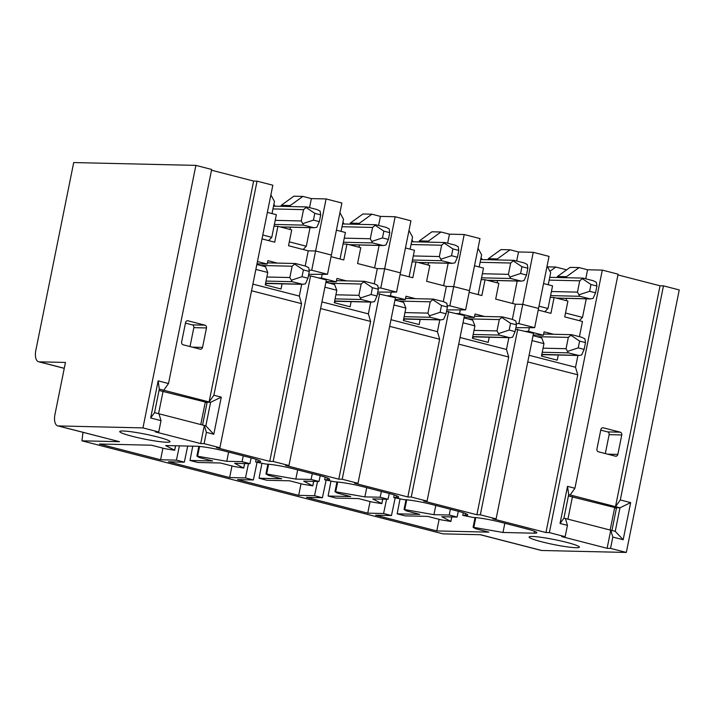 <?xml version="1.0" encoding="UTF-8"?>
<svg xmlns="http://www.w3.org/2000/svg" width="715" height="715" viewBox="0 0 715 715"><rect width="100%" height="100%" fill="white"/><g stroke="black" fill="none" stroke-linecap="round" stroke-linejoin="round"><path stroke-width="1.07" d="M185.56 322.554L181.637 342.02A2.324 2.029 91.3 0 0 183.156 344.791L200.12 349.161A2.324 2.029 91.3 0 0 202.551 347.401L206.474 327.944A2.324 2.029 91.3 0 0 204.955 325.173L187.991 320.803A2.324 2.029 91.3 0 0 185.56 322.554M185.444 323.108L192.317 324.878A2.324 2.029 91.3 0 1 193.828 327.649L190.02 346.56M195.883 165.388L142.955 427.901L58.335 425.934A11.601 5.541 104.4 0 1 57.718 425.854A11.601 5.541 104.4 0 1 54.957 414.486L65.449 362.442L39.209 361.835A11.601 5.541 104.4 0 1 38.592 361.745A11.601 5.541 104.4 0 1 35.83 350.386L73.708 162.555L195.883 165.388L211.667 169.455L168.508 383.535L163.708 390.247L209.12 401.937L213.883 395.234L257.051 181.145L253.628 181.065L209.093 401.937M211.515 170.215L253.628 181.065M205.589 402.205L210.594 402.322L205.849 425.854L204.347 425.479L200.692 443.577L204.115 443.658L206.394 432.343L204.374 425.479L158.998 413.788L161.018 420.652L158.739 431.967L155.316 431.887L200.692 443.577M621.773 434.952A2.324 2.029 91.3 0 0 620.254 432.182L603.29 427.811A2.324 2.029 91.3 0 0 600.859 429.563L596.936 449.029A2.324 2.029 91.3 0 0 598.446 451.8L615.418 456.17A2.324 2.029 91.3 0 0 617.849 454.418L621.773 434.952L609.126 434.657A2.324 2.029 91.3 0 0 607.607 431.887L600.743 430.117M609.126 434.657L605.319 453.569M574.923 488.265L618.091 274.176L602.307 270.109L549.37 532.621L565.154 536.688L567.442 525.373L560.042 523.469L567.522 486.352L574.923 488.265L570.159 494.968L568.684 494.592L563.938 518.125L565.413 518.509L567.442 525.373M617.939 274.935L660.043 285.786L615.508 506.658L570.159 494.968M565.413 518.509L610.762 530.199L607.115 548.298L561.74 536.607L565.154 536.688M614.972 507.695L619.976 507.811L615.508 506.658L620.298 499.955L630.657 502.618L623.176 539.736L612.818 537.063L610.538 548.378L626.322 552.445L541.693 550.487A11.601 5.541 -75.6 0 1 541.085 550.398L480.221 534.722M660.043 285.786L663.466 285.866L620.298 499.955M612.818 537.063L610.789 530.199L615.231 531.343L619.976 507.811L630.657 502.618M607.115 548.298L610.538 548.378M242.045 461.658L249.937 463.686L234.663 463.338L243.735 468.066L233.939 466.466L220.515 463.007L197.894 462.48L190.002 460.451L212.623 460.969L199.208 457.52L196.884 456.09L226.771 461.3L242.045 461.658L243.261 455.866M311.096 479.443L318.988 481.481L303.714 481.124L312.786 485.851L302.99 484.252L289.575 480.802L266.945 480.274L259.053 478.237L281.683 478.764L268.268 475.305L265.935 473.884L295.822 479.095L311.096 479.443L312.312 473.661M380.148 497.238L388.039 499.276L372.765 498.918L381.837 503.646L372.041 502.046L358.626 498.587L335.996 498.069L328.105 496.031L350.734 496.559L337.319 493.1L334.986 491.679L364.873 496.889L380.148 497.238L381.363 491.455M449.199 515.032L457.091 517.07L441.816 516.713L450.888 521.441L441.092 519.841L427.677 516.382L405.048 515.855L397.156 513.826L419.785 514.353L406.37 510.894L404.038 509.464L433.925 514.675L449.199 515.032L450.414 509.241M255.854 269.412L267.759 272.478L265.256 284.928L281.04 288.994L282.076 283.846M267.759 272.478L265.506 266.74L256.846 264.505M293.856 196.205L281.227 205.33L290.245 205.536L302.883 196.411L293.847 196.205M303.133 249.499L306.306 246.228L289.307 241.849M306.306 246.228L310.051 227.656M289.977 229.444L290.442 227.129M309.541 207.627L311.365 198.6L302.883 196.411M290.04 206.546L290.245 205.536M305.189 266.016L308.254 250.822L315.601 250.992L331.385 255.058L341.886 203.006L326.103 198.94L311.365 198.6M340.045 259.009L345.399 232.491L336.407 230.176M341.073 231.374L343.513 219.264L339.929 212.704M359.1 224.34L359.296 223.33L371.934 214.205L362.898 213.991L350.279 223.116L350.046 224.126M359.296 223.33L350.261 223.116M371.934 214.205L380.416 216.386L395.154 216.734L410.937 220.801L400.436 272.844L384.652 268.777L400.436 272.844L396.557 292.086L377.779 292.113M378.593 225.413L380.416 216.386M409.096 276.803L414.45 250.286L405.459 247.971M410.124 249.169L412.564 237.049L408.98 230.498M428.151 242.135L428.348 241.125L440.985 232L431.949 231.785L419.33 240.91M428.348 241.125L419.312 240.91L419.097 241.92M440.985 232L449.467 234.18L464.205 234.52L479.988 238.587L469.487 290.639L453.712 286.572L469.487 290.639L465.617 309.881L446.83 309.908M447.644 243.207L449.467 234.18M478.147 294.598L483.501 268.08L474.51 265.757M479.175 266.963L481.624 254.844L478.031 248.284M497.202 259.92L497.408 258.91L510.036 249.785L501 249.58L488.381 258.705M497.408 258.91L488.363 258.705L488.148 259.715M510.036 249.785L518.518 251.975L533.256 252.315L549.04 256.381L538.547 308.433L522.763 304.367L538.547 308.433L534.668 327.667L515.881 327.693M516.695 261.002L518.518 251.975M538.994 306.181L547.985 308.496L552.552 285.866L543.561 283.551M548.226 284.758L550.675 272.638L547.082 266.078M565.511 313.018L582.51 317.397L579.347 320.669M566.646 298.298L566.182 300.613M582.51 317.397L586.255 298.825M566.253 277.715L566.459 276.705L557.432 276.499L570.07 267.374L579.087 267.58L587.569 269.769L602.307 270.109M557.226 277.509L557.432 276.499M280.995 206.34L281.201 205.321M231.973 465.957L229.64 477.557L245.477 477.924L248.471 463.651M261.887 463.588L259.053 478.237M267.955 464.178L265.998 473.866M268.625 464.232L266.668 473.938M297.672 469.889L295.822 479.095M325.173 477.146L324.673 479.765L326.934 479.819A20.878 2.029 11.4 0 0 329.642 479.363A20.878 2.029 11.4 0 0 319.355 475.475L293.713 468.87A20.878 2.029 11.4 0 0 265.774 464.053L255.621 461.97L256.122 459.352M251.153 457.904L249.937 463.686M244.575 463.561L243.681 468.021M187.705 446.053L184.318 462.167L168.481 461.801L229.64 477.557M370.084 501.546L367.742 513.147L383.58 513.513L386.583 499.24M399.989 499.168L397.156 513.826M406.057 499.767L404.1 509.446M406.728 499.821L404.77 509.527M435.784 505.478L433.925 514.675M463.275 512.726L462.775 515.345L465.036 515.399A20.878 2.029 11.4 0 0 467.744 514.952A20.878 2.029 11.4 0 0 457.466 511.064L431.815 504.45A20.878 2.029 11.4 0 0 403.877 499.642L393.724 497.551L395.985 497.604A20.878 2.029 11.4 0 0 398.693 497.157A20.878 2.029 11.4 0 0 388.406 493.27L362.764 486.656A20.878 2.029 11.4 0 0 334.826 481.847L324.673 479.765M389.255 493.493L388.039 499.276M382.677 499.15L381.783 503.601M326.12 480.14L322.42 497.747L306.583 497.381L367.742 513.147M179.42 445.865L176.426 460.129L160.589 459.763L99.43 444.006L151.464 445.213L164.879 448.671L174.683 450.271L165.612 445.543L196.723 446.267A20.878 2.029 -168.6 0 1 224.662 451.076L250.304 457.68A20.878 2.029 11.4 0 1 260.591 461.577A20.878 2.029 11.4 0 1 257.883 462.024L255.621 461.97M192.755 446.169L190.002 460.451M162.922 448.162L160.589 459.763M198.904 446.383L196.947 456.072M199.574 446.446L197.617 456.152M228.621 452.094L226.771 461.3M175.524 445.776L174.63 450.227M439.135 519.34L436.794 530.932L488.837 532.139L475.421 528.689L473.089 527.259L502.976 532.469L534.087 533.193A20.878 2.029 11.4 0 0 536.795 532.747A20.878 2.029 11.4 0 0 526.517 528.85L500.866 522.245A20.878 2.029 11.4 0 0 472.928 517.437L462.775 515.345M475.109 517.553L473.16 527.241M475.779 517.615L473.822 527.321M504.835 523.264L502.976 532.469M458.306 511.279L457.091 517.07M451.728 516.945L450.834 521.396M395.172 497.926L391.471 515.542L375.634 515.175L436.794 530.932M301.033 483.751L298.691 495.352L314.529 495.718L317.531 481.445M330.938 481.374L328.105 496.031M337.006 481.973L335.049 491.652M337.677 482.026L335.719 491.732M366.732 487.684L364.873 496.889M394.224 494.932L393.724 497.551M320.204 475.698L318.988 481.481M313.626 481.356L312.732 485.807M257.069 462.346L253.369 479.962L237.532 479.586L298.691 495.352M326.103 198.94L311.722 270.225L327.506 274.292L308.728 274.319M327.506 274.292L331.385 255.058L315.601 250.992L308.254 250.822L288.52 245.737L291.72 229.89L277.903 226.333L274.712 242.179L262.003 238.899M359.493 244.923L359.028 247.238M374.571 267.911L379.102 245.442M374.24 283.81L377.306 268.608L384.652 268.777L380.773 288.02L396.557 292.086M395.154 216.734L384.652 268.777L377.306 268.608L357.572 263.531L360.771 247.685L346.954 244.128L343.763 259.965L331.054 256.694M428.544 262.709L428.079 265.033M443.622 285.696L448.153 263.236M443.291 301.605L446.357 286.402L453.712 286.572L449.833 305.806L465.617 309.881M464.205 234.52L453.712 286.572L446.357 286.402L426.623 281.317L429.822 265.48L416.005 261.922L412.814 277.76L400.105 274.489M497.595 280.503L497.131 282.818M512.682 303.491L517.204 281.031M512.342 319.391L515.408 304.197L522.763 304.367L518.884 323.6L534.668 327.667M533.256 252.315L522.763 304.367L515.408 304.197L495.674 299.111L498.873 283.274L485.065 279.717L481.865 295.554L469.165 292.283M544.821 311.776L547.985 308.496M57.718 425.854L119.494 441.691L81.93 440.824L82.985 432.361M81.93 440.824L442.978 533.855L480.534 534.722L541.693 550.487M577.908 355.471L575.53 367.251L577.756 374.812L545.956 532.541L549.37 532.621M585.755 278.796L587.569 269.769M579.087 267.58L566.459 276.705M274.962 206.197L273.899 204.258M344.013 223.992L342.95 222.052M413.064 241.777L412.01 239.847M482.116 259.572L481.061 257.632M547.502 266.847L555.814 267.044L549.933 271.289M532.058 340.581L543.972 343.647L541.461 356.097L557.244 360.163L558.281 355.015M575.53 367.251L529.091 355.292M577.756 374.812L527.759 361.924M508.857 337.677L506.479 349.465L508.705 357.017L476.896 514.746L480.319 514.827L496.103 518.893L492.68 518.813L545.956 532.541M463.007 322.787L474.921 325.852L472.409 338.302L488.193 342.369L489.23 337.221M506.479 349.465L460.04 337.498M508.705 357.017L458.708 344.13M439.805 319.882L437.428 331.671L439.654 339.223L407.845 496.961L411.268 497.041L427.052 501.108L423.629 501.027L476.896 514.746M393.956 304.992L405.87 308.067L403.358 320.508L419.142 324.574L420.179 319.426M437.428 331.671L390.989 319.703M439.654 339.223L389.657 326.344M370.754 302.096L368.377 313.876L370.602 321.428L338.794 479.166L342.217 479.247L358.001 483.313L354.577 483.233L407.845 496.961M324.905 287.198L336.81 290.272L334.307 302.713L350.091 306.78L351.128 301.641M368.377 313.876L321.938 301.909M370.602 321.428L320.606 308.549M288.949 465.519L326.371 279.949L310.587 275.883L273.166 461.452L288.949 465.519L285.526 465.438L338.794 479.166M267.356 212.382L276.348 214.697L271.78 237.326L262.789 235.012M271.78 237.326L268.608 240.606M251.546 290.755L301.551 303.643L269.743 461.372L216.475 447.644L219.898 447.724L204.115 443.658M132.364 436.329A25.651 2.494 11.4 0 1 119.736 431.529A25.651 2.494 11.4 0 1 145.368 434.175A25.651 2.494 11.4 0 1 170.027 441.673A25.651 2.494 11.4 0 1 166.693 442.236A25.651 2.494 11.4 0 1 132.364 436.329M541.747 541.809A25.651 2.494 11.4 0 1 529.109 537.019A25.651 2.494 11.4 0 1 532.434 536.482A25.651 2.494 11.4 0 1 560.882 540.969A25.651 2.494 11.4 0 1 579.409 547.154A25.651 2.494 11.4 0 1 541.747 541.809M383.58 513.513L391.471 515.542M314.529 495.718L322.42 497.747M245.477 477.924L253.369 479.962M176.426 460.129L184.318 462.167M273.166 461.452L269.743 461.372M142.955 427.901L158.739 431.967M213.883 395.234L221.284 397.138L213.794 434.246L206.394 432.343M257.051 181.145L272.835 185.212L219.898 447.724M272.022 213.588L274.462 201.469L270.878 194.909M566.655 269.832L555.814 267.044M663.466 285.866L679.25 289.933L626.322 552.445M543.972 343.647L541.72 337.909L533.05 335.675M515.578 329.213L533.524 333.324L496.103 518.893M517.74 329.257L480.319 514.827M474.921 325.852L472.669 320.123L463.999 317.889M446.526 311.418L464.473 315.538L427.052 501.108M448.689 311.472L411.268 497.041M405.87 308.067L403.609 302.329L394.948 300.094M377.475 293.624L395.422 297.744L358.001 483.313M379.638 293.677L342.217 479.247M336.81 290.272L334.557 284.534L325.897 282.3M310.587 275.883L308.424 275.829M301.551 303.643L299.326 296.082L301.694 284.302M252.887 284.123L299.326 296.082M623.176 539.736L615.231 531.343M568.684 494.592L567.522 486.352M560.042 523.469L563.938 518.125M161.018 420.652L150.659 417.98L158.149 380.872L168.508 383.535M163.744 390.247L159.302 389.103L154.556 412.644L158.998 413.788M221.284 397.138L210.594 402.322L209.12 401.937M154.556 412.644L150.659 417.98M159.302 389.103L158.149 380.872M205.849 425.854L213.794 434.246M464.142 317.183L474.34 317.424L459.548 313.608L460.228 310.212M474.34 317.424L475.028 314.028L484.511 316.468M395.091 299.388L405.289 299.63L390.497 295.813L391.177 292.426M405.289 299.63L405.977 296.233L415.46 298.682M326.031 281.603L336.238 281.835L321.446 278.028L322.125 274.632M336.238 281.835L336.926 278.439L346.409 280.888M256.98 263.808L267.187 264.041L257.445 261.529M267.187 264.041L267.875 260.653L277.357 263.093M516.266 323.538L518.884 323.6M553.562 334.262L544.079 331.823L543.4 335.219L528.6 331.403L529.288 328.006M447.215 305.752L449.833 305.806M378.163 287.957L380.773 288.02M309.103 270.163L311.722 270.225M277.903 226.333L274.015 226.244M346.954 244.128L343.066 244.038M416.005 261.922L412.117 261.833M579.418 336.676L582.484 321.482L564.725 316.906L567.925 301.06L554.116 297.503L550.219 297.413M554.116 297.503L550.916 313.349L538.216 310.069M485.065 279.717L481.168 279.619M321.446 278.028L318.64 277.956M390.497 295.813L387.7 295.751M459.548 313.608L456.751 313.545M528.6 331.403L525.802 331.34M533.193 334.978L543.4 335.219M527.876 268.241L526.499 275.034L520.583 273.505L521.95 266.713L527.876 268.241L527.286 264.496L524.193 262.932L513.808 260.314L513.236 260.877L521.95 266.713M513.236 260.877L510.689 263.022L508.41 274.337L482.357 273.738M526.499 275.034L524.032 280.611L521.235 281.12L510.68 278.493L508.41 274.337M520.583 273.505L509.983 276.991M585.514 342.61L584.146 349.394L578.229 347.874L579.597 341.082L585.514 342.61L584.924 338.865L581.84 337.301L571.973 334.763L570.874 335.246L579.597 341.082M570.874 335.246L568.336 337.391L566.048 348.706L543.06 348.178M584.146 349.394L581.679 354.98L578.873 355.489L568.327 352.861L566.048 348.706M578.229 347.874L567.63 351.36M378.36 289.235L376.993 296.019L371.076 294.5L372.444 287.707L378.36 289.235L377.77 285.482L374.687 283.927L364.82 281.379L363.721 281.862L372.444 287.707M363.721 281.862L361.173 284.016L358.894 295.331L335.898 294.794M376.993 296.019L374.517 301.605L371.72 302.114L361.173 299.487L358.894 295.331M371.076 294.5L360.467 297.985M202.559 425.014L206.993 403.01L205.312 402.044L159.025 390.462M200.772 424.558L205.312 402.044M163.091 391.168L158.551 413.672M596.927 286.036L595.55 292.819L589.634 291.3L591.001 284.507L596.927 286.036L596.337 282.291L593.253 280.727L583.386 278.189L582.287 278.671L591.001 284.507M582.287 278.671L579.74 280.816L577.461 292.131L551.408 291.523M595.55 292.819L593.084 298.405L590.286 298.915L579.731 296.287L577.461 292.131M589.634 291.3L579.034 294.786M611.942 530.494L616.375 508.49L614.694 507.534L568.407 495.951M610.154 530.038L614.694 507.534M572.474 496.648L567.933 519.162M516.462 324.816L515.095 331.608L509.178 330.08L510.546 323.287L516.462 324.816L515.873 321.071L512.789 319.507L502.404 316.888L501.823 317.451L510.546 323.287M501.823 317.451L499.285 319.596L496.997 330.911L474.009 330.384M515.095 331.608L512.628 337.185L509.822 337.703L499.276 335.076L496.997 330.911M509.178 330.08L498.578 333.565M309.309 271.441L307.942 278.224L302.025 276.705L303.392 269.913L309.309 271.441L308.719 267.696L305.636 266.132L295.769 263.594L294.669 264.076L303.392 269.913M294.669 264.076L292.122 266.221L289.843 277.536L266.847 277M307.942 278.224L305.466 283.81L302.668 284.32L292.122 281.692L289.843 277.536M302.025 276.705L291.416 280.191M320.713 214.866L319.346 221.65L313.429 220.131L314.797 213.338L320.713 214.866L320.123 211.113L317.04 209.558L307.173 207.01L306.074 207.493L314.797 213.338M306.074 207.493L303.535 209.647L301.256 220.962L275.204 220.354M319.346 221.65L316.879 227.236L314.073 227.745L303.526 225.118L301.256 220.962M313.429 220.131L302.829 223.616M389.764 232.652L388.397 239.445L382.48 237.916L383.848 231.133L389.764 232.652L389.175 228.907L386.091 227.352L375.706 224.725L375.125 225.288L383.848 231.133M375.125 225.288L372.587 227.441L370.307 238.756L344.255 238.149M388.397 239.445L385.93 245.022L383.133 245.54L372.578 242.912L370.307 238.756M382.48 237.916L371.88 241.402M447.411 307.021L446.044 313.814L440.127 312.285L441.495 305.502L447.411 307.021L446.821 303.276L443.738 301.721L433.353 299.093L432.772 299.656L441.495 305.502M432.772 299.656L430.233 301.81L427.945 313.125L404.949 312.589M446.044 313.814L443.577 319.391L440.771 319.909L430.224 317.281L427.945 313.125M440.127 312.285L429.527 315.771M458.816 250.447L457.448 257.239L451.531 255.711L452.899 248.918L458.816 250.447L458.235 246.702L455.142 245.138L445.284 242.6L444.185 243.082L452.899 248.918M444.185 243.082L441.638 245.227L439.359 256.542L413.306 255.943M457.448 257.239L454.981 262.816L452.184 263.334L441.629 260.707L439.359 256.542M451.531 255.711L440.932 259.196M187.991 320.803L187.178 320.785M204.955 325.173L192.317 324.878M206.474 327.944L193.828 327.649M202.551 347.401L192.398 347.168M620.254 432.182L607.607 431.887M617.849 454.418L607.696 454.177M603.29 427.811L602.477 427.793M327.318 477.906L326.934 479.819M465.42 513.486L465.036 515.399M258.267 460.111L257.883 462.024M534.471 531.281L534.087 533.193M396.369 495.692L395.985 497.604M58.335 425.934L119.494 441.691M64.27 368.288L39.209 361.835M510.689 263.022L480.114 262.316M520.547 281.04L487.201 280.262M481.535 277.822L510.68 278.493M568.336 337.391L536.867 336.667M578.194 355.409L541.8 354.39M542.229 352.263L568.327 352.861M541.747 354.649A13.916 6.65 104.4 0 1 542.551 354.577A3.477 3.039 -88.7 0 0 543.159 354.667L578.873 355.489M533.426 334.986A3.477 3.039 91.3 0 0 533.086 335.487M361.173 284.016L329.713 283.283M371.031 302.025L334.647 301.006M335.076 298.879L361.173 299.487M334.593 301.274A13.916 6.65 104.4 0 1 335.398 301.203A3.477 3.039 -88.7 0 0 336.005 301.283L371.72 302.114M326.272 281.603A3.477 3.039 91.3 0 0 325.933 282.112M579.74 280.816L549.165 280.11M589.598 298.834L556.252 298.057M550.586 295.608L579.731 296.287M499.285 319.596L467.816 318.872M509.143 337.614L472.749 336.595M473.178 334.468L499.276 335.076M472.695 336.863A13.916 6.65 104.4 0 1 473.5 336.783A3.477 3.039 -88.7 0 0 474.108 336.872L509.822 337.703M464.375 317.192A3.477 3.039 91.3 0 0 464.035 317.692M292.122 266.221L260.662 265.488M301.98 284.239L265.596 283.212M266.025 281.084L292.122 281.692M265.542 283.48A13.916 6.65 104.4 0 1 266.346 283.408A3.477 3.039 -88.7 0 0 266.954 283.498L302.668 284.32M257.221 263.808A3.477 3.039 91.3 0 0 256.882 264.318M303.535 209.647L272.96 208.932M313.393 227.656L280.048 226.887M274.381 224.439L303.526 225.118M372.587 227.441L342.011 226.727M382.445 245.451L349.099 244.682M343.432 242.233L372.578 242.912M430.233 301.81L398.764 301.078M440.091 319.82L403.698 318.801M404.127 316.673L430.224 317.281M403.644 319.069A13.916 6.65 104.4 0 1 404.449 318.997A3.477 3.039 -88.7 0 0 405.056 319.078L440.771 319.909M395.324 299.397A3.477 3.039 91.3 0 0 394.984 299.907M441.638 245.227L411.062 244.521M451.496 263.245L418.15 262.468M412.483 260.028L441.629 260.707M267.893 464.169L265.935 473.884M244.637 463.561L243.735 468.066M405.995 499.758L404.038 509.464M382.74 499.15L381.837 503.646M198.841 446.383L196.884 456.09M175.586 445.776L174.683 450.271M475.046 517.553L473.089 527.259M451.791 516.945L450.888 521.441M336.944 481.964L334.986 491.679M313.688 481.356L312.786 485.851M38.592 361.745L64.261 368.359M487.496 280.343L521.235 281.12M480.677 259.545L513.808 260.314M543.159 354.667L541.613 355.328M543.632 334.03L571.455 334.683M336.005 301.283L334.459 301.953M336.479 280.655L364.301 281.299M556.547 298.137L590.286 298.915M549.728 277.331L582.859 278.099M474.108 336.872L472.561 337.543M474.581 316.245L502.404 316.888M266.954 283.498L265.408 284.159M267.428 262.861L295.25 263.504M280.343 226.959L314.073 227.745M273.514 206.161L306.655 206.93M349.394 244.753L383.133 245.54M342.574 223.956L375.706 224.725M405.056 319.078L403.51 319.748M405.53 298.45L433.353 299.093M418.445 262.548L452.184 263.334M411.626 241.75L444.757 242.519"/></g></svg>
